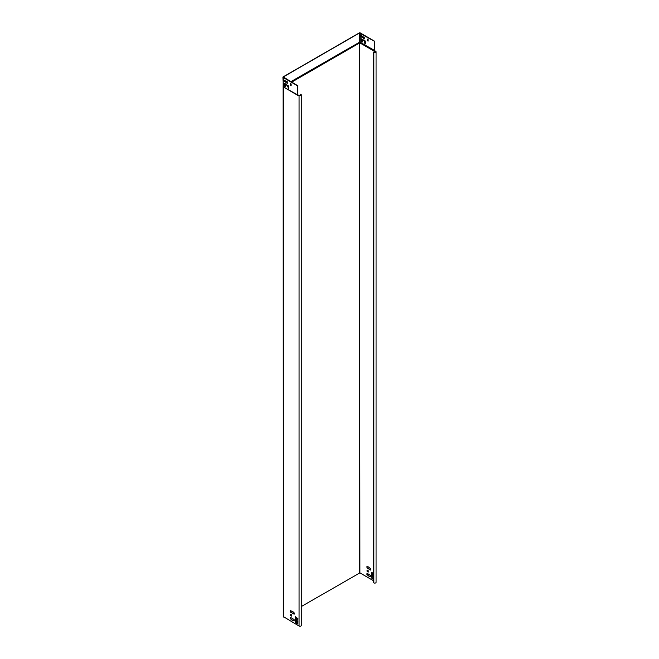 <?xml version="1.0" encoding="UTF-8"?>
<svg xmlns="http://www.w3.org/2000/svg" width="659" height="659" viewBox="0 0 659 659"><rect width="100%" height="100%" fill="white"/><g stroke="black" fill="none" stroke-linecap="round" stroke-linejoin="round"><path stroke-width="0.99" d="M284.91 86.477A0.923 0.535 -120 0 0 285.561 86.098L285.693 84.698L287.242 85.431L288.485 88.388L288.56 85.999L284.639 83.314L284.251 85.349A0.923 0.535 -120 0 0 284.91 86.477M284.457 83.256L284.408 85.258A0.923 0.535 -120 0 0 285.438 86.461M285.775 84.665L287.398 85.349L288.551 88.322M365.621 43.618L365.16 43.898L364.699 43.099L364.246 40.982L362.689 40.24L362.557 41.641A0.923 0.535 60 0 1 361.256 40.891L361.371 38.832L365.177 40.899L365.621 43.618M365.556 43.873L364.394 40.891L362.779 40.207M362.434 42.011A0.923 0.535 60 0 1 361.412 40.8L361.453 38.807M294.219 614.155L294.219 612.919L292.876 611.61L290.487 610.704L290.537 612.12L294.136 614.196M290.462 617.475L290.462 618.71L291.805 620.02L294.194 620.926L294.136 619.509L290.537 617.425M290.652 615.613L291.805 616.19L291.805 614.946L290.652 614.196L290.652 615.613L291.805 616.099M283.452 616.676L299.079 626.05A1.302 0.75 0 0 0 300.496 626.215A1.302 0.75 0 0 0 301.303 625.523L301.303 94.97A1.302 0.75 180 0 1 300.496 95.662A1.302 0.75 180 0 1 299.079 95.497L299.079 626.05M298.486 95.151A0.783 0.453 60 0 1 297.934 95.44L298.486 95.151L298.115 94.945L299.079 95.497M295.174 616.602L295.784 617.837L297.852 618.677L297.934 620.193M295.248 616.56L297.934 618.636M295.174 617.046L295.248 618.735L297.852 620.234M295.916 622.895L295.174 622.112L295.248 621.124L296.023 622.969L296.657 623.06M295.174 619.608L295.693 620.918L297.852 621.692L297.843 623.9L296.105 623.01M295.248 619.567L297.934 621.643M298.272 95.036L299.235 95.407A1.087 0.626 180 0 0 300.413 95.547A1.087 0.626 180 0 0 301.081 94.97A1.087 0.626 180 0 0 300.768 94.525L300.306 94.262L300.916 94.435A1.302 0.75 180 0 1 301.303 94.97M290.726 614.237L290.808 615.522M290.611 617.475L290.693 618.76L292.95 620.506M293.107 620.234L294.219 620.794M290.611 610.753L290.693 612.03L294.219 614.064M297.934 620.103L295.323 618.175M295.323 621.182L295.718 622.607M296.616 623.117L297.901 623.834M295.174 621.165L295.323 619.608M371.635 572.457L371.709 573.033L371.791 572.457M373.398 575.381L371.791 574.005M374.806 50.504L374.814 41.336L374.394 51.295L359.913 42.934L360.127 42.184L375.696 51.262A1.302 0.75 180 0 1 376.075 51.797A1.302 0.75 180 0 1 375.276 52.489A1.302 0.75 180 0 1 373.859 52.325L373.398 52.061L373.398 582.614L373.859 582.877A1.302 0.75 0 0 0 375.276 583.042A1.302 0.75 0 0 0 376.075 582.35L376.075 51.797M367.079 566.6L367.154 567.885L370.679 569.92M368.34 566.888L370.679 568.775L370.605 570.051L366.997 567.976L366.948 566.551L368.34 567.069M367.079 573.33L367.154 574.607L369.411 576.353M369.567 576.09L370.679 576.641M367.195 570.093L367.269 571.378L368.266 571.954M371.635 575.464L371.709 576.04L371.791 575.464M373.398 579.162L372.096 578.413L371.791 577.012M372.055 576.139L371.635 577.02L371.709 576.04L373.398 576.576M371.865 575.95L372.912 576.114M373.398 575.562L371.635 574.459L371.66 573.964L373.398 574.59M371.635 574.014L371.709 573.033L373.398 573.651M371.865 572.943L373.398 573.47M295.405 620.094L295.833 620.827L297.934 621.561M295.174 618.158L297.852 619.617M295.405 617.088L297.934 618.554M374.732 50.71L375.548 51.353A1.087 0.626 180 0 1 375.861 51.797A1.087 0.626 180 0 1 375.193 52.374A1.087 0.626 180 0 1 374.015 52.234L373.398 52.061M371.709 572.407L373.398 573.388M371.635 577.02L371.94 578.495L373.398 579.335M371.709 575.422L373.398 576.394M366.923 574.566L366.997 573.281L370.605 575.365L370.655 576.782L368.266 575.867L367.079 574.475M368.192 572.086L367.112 571.468L367.063 570.043L368.192 570.669L368.266 572.037M374.765 50.809L359.888 42.522L359.608 42.934L359.913 572.877L373.398 580.67M291.245 612.351L292.695 611.511M301.303 606.544L359.913 572.877M300.306 94.262L300.306 95.563M290.841 81.757L359.633 42.209L291.253 81.996M297.662 85.876L297.679 95.036L297.662 85.876L283.148 77.49A0.758 0.437 0 0 1 283.148 76.872L359.221 32.95A0.758 0.437 0 0 1 360.3 32.95L374.814 41.336M374.666 41.418L359.377 33.041L283.296 76.963L297.819 85.785M359.682 42.135L290.784 81.724M374.666 50.504L359.839 42.135M284.144 80.101L284.218 81.214L285.825 82.136M286.838 81.395L287.299 83.256M290.668 83.611L291.13 85.464M360.984 36.706L361.066 35.602L362.747 36.575L362.829 37.769L361.066 36.846L361.14 35.652M364.221 38.93L363.686 38.535L363.702 36.888L364.295 37.291L364.295 38.889M368.051 41.146L367.516 40.743L367.541 39.103L368.126 39.507L368.126 41.097M283.065 86.378L283.452 617.03M283.148 77.49L283.065 86.667L297.662 94.962M283.329 86.881L297.876 95.275L283.189 86.708M284.062 80.06L284.062 81.296L285.8 82.276L285.751 81.032L283.988 80.101M286.681 82.985L287.299 83.339L287.299 81.749L286.706 81.345L286.838 82.902M290.512 85.2L291.13 85.555L291.13 83.965L290.537 83.561L290.668 85.11M362.829 37.687L361.14 36.624M364.295 38.799L363.834 36.937M368.126 41.006L367.664 39.153M296.69 621.404L296.69 622.393L297.852 622.623M296.855 621.462L296.739 623.035M296.781 622.376L296.599 623.126M372.055 577.078L372.928 577.193L373.398 578.462M297.934 95.44L283.321 86.906L283.321 616.849M375.548 51.353L375.548 52.234M374.394 51.295A0.783 0.453 -120 0 0 374.946 51.007M284.77 86.14L285.561 85.686M291.599 82.202L359.608 42.934L359.608 572.877M300.768 94.525L300.768 95.407M373.859 52.325L373.859 582.877M284.433 85.464L285.611 84.78M285.965 84.574L286.393 84.327M285.561 85.291L284.573 85.859M286.336 84.294L284.416 85.398M359.377 33.041L359.394 42.184M360.143 33.041L360.127 42.184M283.296 77.408L283.296 76.963M295.66 617.73L295.66 618.669M295.347 617.261L295.347 618.2M297.703 618.628L297.703 619.559M296.888 618.439L296.888 619.378M296.707 618.373L296.707 619.312M295.784 617.837L295.784 618.776M295.372 620.317L295.372 621.256M295.504 620.737L295.504 621.676M297.695 621.626L297.695 622.566M295.693 620.918L295.693 621.915M372.747 573.297L372.747 574.236M371.94 573.116L371.94 574.055M372.862 573.338L372.862 574.277M372.788 576.221L372.788 577.16M372.978 576.287L372.978 577.276M283.263 86.831L282.925 77.185"/></g></svg>
